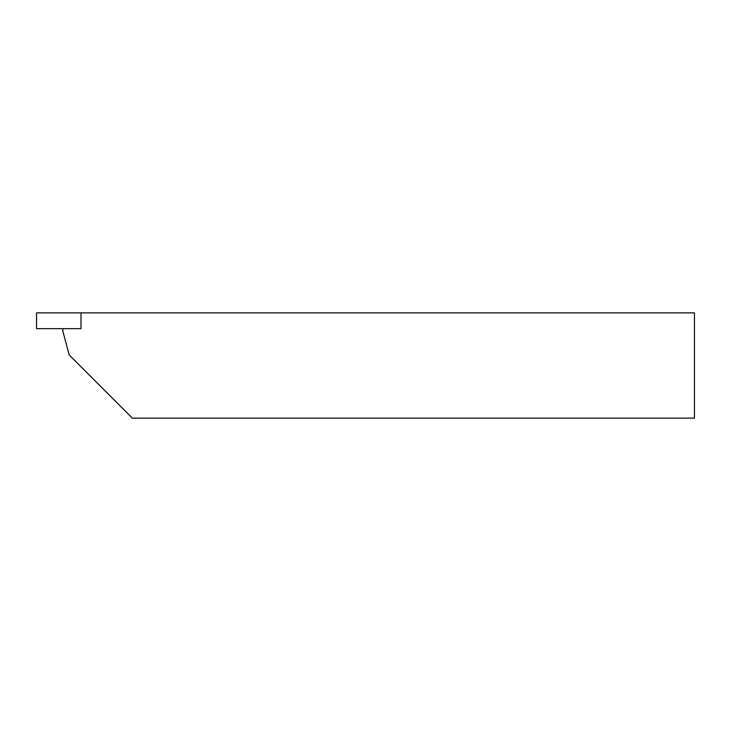 <?xml version="1.0" encoding="UTF-8"?>
<svg xmlns="http://www.w3.org/2000/svg" width="731" height="731" viewBox="0 0 731 731"><rect width="100%" height="100%" fill="white"/><g stroke="black" fill="none" stroke-linecap="round" stroke-linejoin="round"><path stroke-width="1.1" d="M694.45 418.132L132.375 418.132L69.217 354.974L62.866 331.289L62.866 328.658L81.004 328.658L81.004 312.868L81.004 328.658L36.55 328.658L36.55 312.868L694.45 312.868L694.45 418.132"/></g></svg>
